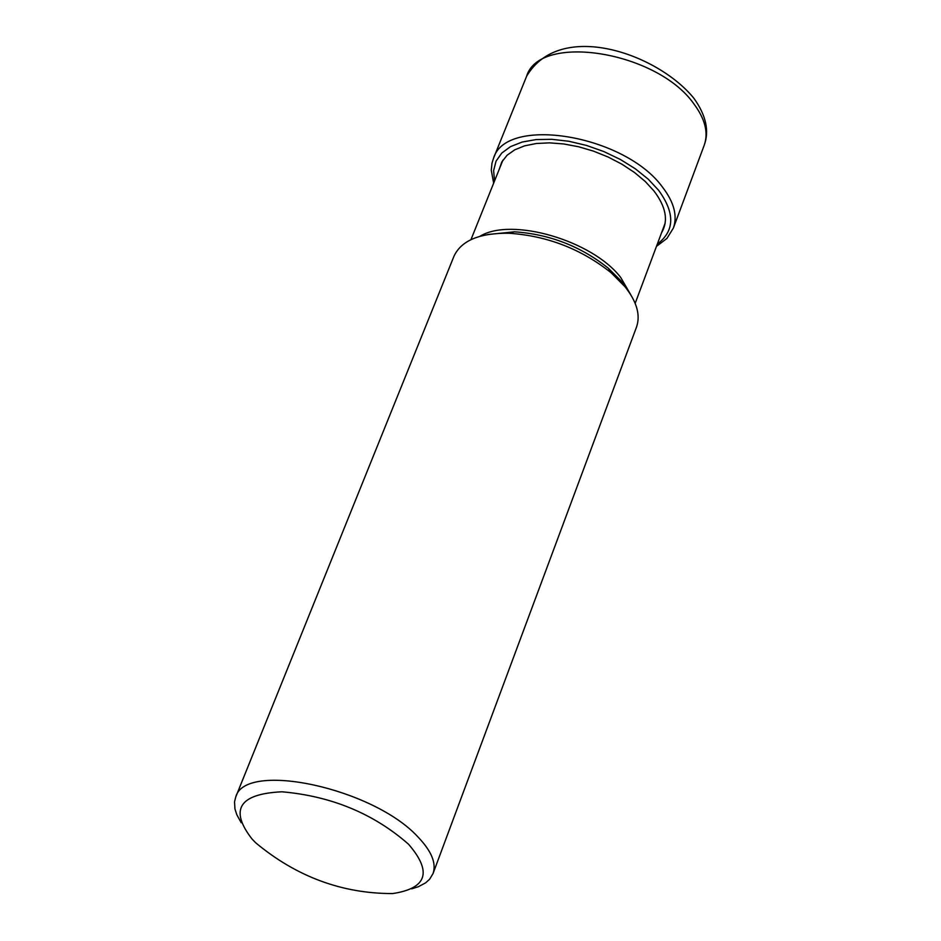 <?xml version="1.0" encoding="UTF-8"?>
<svg xmlns="http://www.w3.org/2000/svg" width="941" height="941" viewBox="0 0 941 941"><rect width="100%" height="100%" fill="white"/><g stroke="black" fill="none" stroke-linecap="round" stroke-linejoin="round"><path stroke-width="1.41" d="M661.547 232.803C668.592 220.841 666.052 206.879 653.924 190.917L645.208 181.448L634.446 172.462L621.989 164.24L608.227 157.065L593.606 151.172L578.621 146.761L563.753 143.961L549.497 142.856L536.311 143.502L524.619 145.843L514.774 149.807L507.093 155.241L501.8 161.97L499.048 169.78M255.729 842.83C296.474 876.706 342.124 893.621 392.644 893.574C427.096 888.339 432.39 871.895 408.523 844.218C373.671 813.647 331.491 796.168 282.006 791.793C239.19 793.828 229.204 809.578 252.047 839.043L255.729 842.83M411.652 888.845L418.333 886.74L425.544 882.893L429.59 879.282L433.036 873.566C436.542 863.285 431.519 851.087 417.969 836.972C373.436 788.099 245.036 760.54 235.721 797.039L234.521 801.873L234.956 808.978L236.803 814.706L241.214 822.728M235.721 797.039L453.95 256.293C461.231 240.531 479.628 232.85 509.116 233.262C547.297 235.838 581.362 249.047 611.297 272.902L625.012 286.746C636.834 301.661 640.668 315.117 636.504 327.103L433.036 873.566M526.595 76.292C539.452 32.559 657.077 51.308 693.846 103.828C705.115 118.942 708.585 132.74 704.233 145.196C709.455 130.917 706.032 115.296 693.952 98.358C657.336 53.214 559.813 19.632 526.595 76.292L493.507 158.288C505.999 115.249 624.883 134.928 662.499 187.141C674.027 202.162 677.649 215.807 673.38 228.063L704.233 145.196M494.554 180.954L493.625 170.603L496.048 161.182L501.753 153.077L510.563 146.608L522.161 142.044L536.111 139.574L551.896 139.315L568.893 141.279L586.431 145.408L603.804 151.548L620.331 159.452L635.34 168.792L648.267 179.202L658.582 190.258C675.179 213.031 674.756 230.98 657.324 244.095M488.05 234.497L514.445 231.815C549.532 234.168 580.832 246.307 608.333 268.232L620.942 280.971L626.024 288.005M630.788 294.804L620.778 277.571C592.642 240.52 511.328 216.818 479.957 236.297M656.477 246.366L666.957 238.391L673.38 228.063M493.649 183.213L491.284 170.25L491.978 163.24L493.507 158.288M487.473 234.591L514.445 231.815L509.116 233.262M626.377 288.475L620.742 280.618L608.333 268.232L611.297 272.902M470.959 239.649L502.906 160.158M635.175 303.343L665.169 223.088"/></g></svg>
